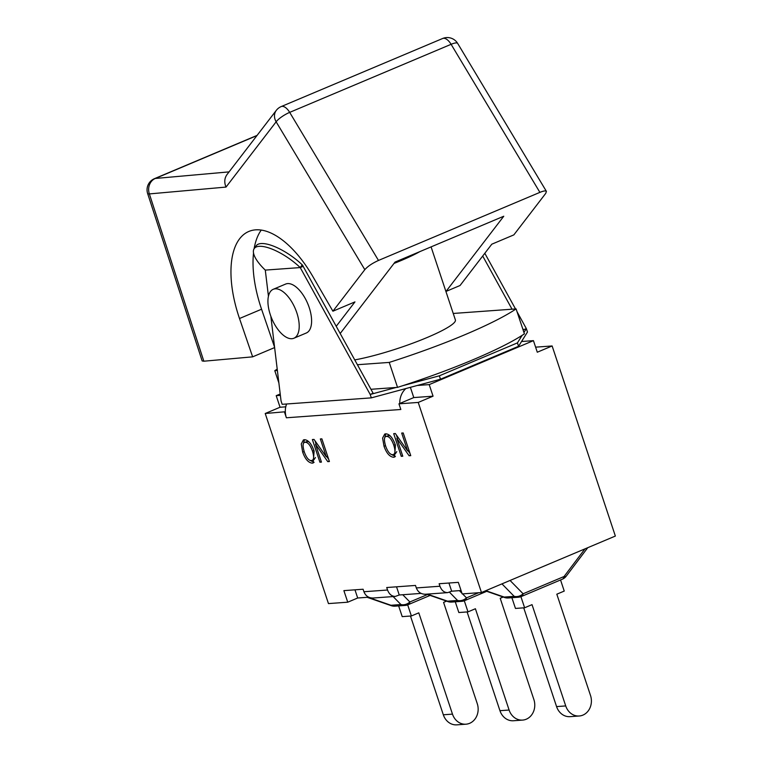 <?xml version="1.0" encoding="UTF-8"?>
<svg xmlns="http://www.w3.org/2000/svg" width="763" height="763" viewBox="0 0 763 763"><rect width="100%" height="100%" fill="white"/><g stroke="black" fill="none" stroke-linecap="round" stroke-linejoin="round"><path stroke-width="1.14" d="M272.429 320.107A26.562 12.752 -112.9 0 0 293.889 338.238A26.562 12.752 -112.9 0 0 295.319 308.815A26.562 12.752 -112.9 0 0 273.249 289.291A26.562 12.752 -112.9 0 0 272.429 320.107M273.249 289.291L285.639 284.065A26.562 12.752 67.1 0 1 307.108 302.205A26.562 12.752 67.1 0 1 306.287 333.011L293.889 338.238M270.846 316.235L281.042 400.909L282.176 404.314L371.323 397.866L417.313 385.468L429.207 384.609L533.442 340.651L537.295 352.22L552.126 345.963L535.607 347.155M370.952 389.292L396.131 387.47L370.198 394.461L300.231 267.575L302.196 264.809A4.101 3.557 -94.1 0 1 303.159 266.344L373.126 393.231L370.198 394.461L371.323 397.866M265.286 270.102A35.012 12.084 35.4 0 1 254.222 248.557A35.012 12.084 35.4 0 1 300.231 267.575L265.286 270.102L268.442 296.263M302.196 264.809A35.012 12.084 -144.6 0 0 256.187 245.781L254.222 248.557M300.231 267.575L303.159 266.344M396.131 387.47L397.533 387.366L389.235 362.415L357.399 364.724M277.379 370.513L274.785 370.694A139.6 19.666 161.6 0 1 277.217 369.101M278.896 383.045L274.785 370.694M453.232 313.459L516.103 308.91A139.6 19.666 161.6 0 1 389.235 362.415M431.085 246.888L455.397 319.964A62.785 8.841 161.6 0 1 420.623 340.174A62.785 8.841 161.6 0 1 354.738 359.898M419.984 251.561A62.785 8.841 161.6 0 1 394.004 263.435M397.533 387.366A139.6 19.666 -18.4 0 0 402.864 385.658A139.6 19.666 161.6 0 0 522.13 335.358A139.6 19.666 -18.4 0 0 524.41 333.86L516.103 308.91M523.075 329.874L526.346 328.615L523.943 332.458M522.13 335.358L517.428 342.892L439.354 375.816L402.864 385.658M523.418 329.845L522.541 328.252M512.04 309.206L482.702 256.015M517.428 342.892L518.554 346.297L527.481 332.01L526.346 328.615L517.056 311.762M515.511 308.958L484.81 253.287M340.193 333.507L395.043 262.081L503.761 216.234L446.002 291.437L460.051 285.515L491.792 244.198L513.842 234.89L545.745 193.354L546.403 191.37C545.717 190.54 543.552 190.874 539.899 192.371L378.486 260.441L289.682 112.38A12.074 3.004 149 0 0 276.139 121.813A12.074 10.215 -142.5 0 1 276.32 110.349L226.954 174.632C224.417 178.275 224.103 182.424 226.02 187.078L276.139 121.813L364.809 269.663C367.766 266.316 372.325 263.245 378.486 260.441M364.809 269.663L332.906 311.199L354.957 301.9L336.216 326.306M274.623 347.575L252.639 356.846L239.506 318.514A89.347 42.881 67.1 0 1 248.852 231.447A89.347 42.881 67.1 0 1 312.964 276.731L332.906 311.199M274.575 347.194L261.566 309.215A89.347 42.881 67.1 0 1 253.526 253.039M254.127 248.69A89.347 42.881 67.1 0 1 261.261 230.064M252.639 356.846L203.845 361.204L149.357 193.916L226.02 187.078M202.166 360.947L203.845 361.204M155.261 178.494L155.299 178.466A12.074 10.472 84.9 0 0 149.357 193.916A12.074 1.831 162 0 1 147.641 193.544L202.147 360.909M546.384 191.332L457.666 43.415A12.074 3.004 149 0 0 451.105 44.311L539.899 192.371M518.554 346.297L440.48 379.221L417.313 385.468M439.354 375.816L440.48 379.221M280.212 393.985L276.206 395.673L280.059 407.242L285.763 406.832M280.374 395.377L276.206 395.673M286.583 403.999A18.35 15.889 85.9 0 0 285.324 411.753L265.219 413.498L280.059 407.242M433.06 396.178L418.229 402.435L398.954 403.827L413.784 397.571L433.06 396.178L429.207 384.609M413.784 397.571L410.38 387.337M399.774 403.474A18.35 15.889 -94.1 0 1 405.887 388.548M521.549 341.509L533.442 340.651M521.787 341.128A18.35 15.889 -94.1 0 1 523.094 341.395M284.504 412.106L286.383 417.781A18.35 15.889 -94.1 0 1 285.324 411.753M461.052 590.514L451.658 591.201L447.747 592.622C444.19 592.603 441.596 590.476 439.955 586.232L439.126 583.733L458.334 582.35L462.187 593.919L481.463 592.517L615.36 536.055L552.126 345.963M421.119 593.404L399.249 594.987L395.339 596.418C391.781 596.399 389.187 594.263 387.547 590.018L386.717 587.529L415.501 585.44L416.331 587.939C418.019 592.183 421.1 594.272 425.554 594.234M368.71 597.2L357.685 598.001L347.737 602.198L328.462 603.59L265.219 413.498M427.538 594.52L409.865 601.969A9.661 8.288 135.6 0 1 400.937 604.544L390.952 605.269A9.661 1.364 109.1 0 0 391.171 605.65A9.661 9.661 0 0 0 395.034 606.156A9.661 8.364 -94.1 0 1 390.952 605.269L367.88 597.257M446.565 601.13L443.58 602.389L477.266 703.667A15.336 13.276 -94.1 0 1 465.983 724.192A15.336 13.276 -94.1 0 1 452.478 714.12L443.322 714.788A15.336 13.276 85.9 0 0 456.827 724.85L465.983 724.192M407.68 604.859L411.371 615.97L418.792 612.842L452.478 714.12M410.475 616.027L443.322 714.788M398.648 605.898L402.215 616.628L411.371 615.97M521.32 596.513A9.661 4.635 67.1 0 0 523.113 593.776A9.661 8.288 135.6 0 1 514.186 596.351A9.661 8.364 85.9 0 0 518.268 597.248A9.661 9.661 0 0 0 521.32 596.513L562.283 579.231A9.661 4.635 -112.9 0 0 564.076 576.504L523.113 593.776L510.056 580.462M562.283 579.231A9.661 9.661 0 0 0 566.241 576.16A9.661 2.938 -142.9 0 1 564.076 576.504L584.954 548.874M501.959 583.876L514.186 596.351L504.2 597.076A9.661 1.364 109.1 0 0 504.419 597.458A9.661 9.661 0 0 0 508.282 597.963L518.268 597.248M560.547 579.966L564.239 591.067L556.818 594.196L590.514 695.475A15.336 13.276 -94.1 0 1 579.222 715.999A15.336 13.276 -94.1 0 1 565.726 705.928L556.57 706.595A15.336 13.276 85.9 0 0 570.066 716.657L579.222 715.999M520.919 596.666L524.62 607.777L532.03 604.649L565.726 705.928M523.723 607.834L556.57 706.595M511.887 597.706L515.464 608.435L524.62 607.777M478.716 592.717L466.489 597.877A9.661 8.288 135.6 0 1 457.562 600.452A9.661 8.364 85.9 0 0 461.644 601.339A9.661 9.661 0 0 0 464.696 600.605L486.727 591.315M449.483 592.212L457.562 600.452L447.576 601.177A9.661 1.364 109.1 0 0 447.795 601.549A9.661 9.661 0 0 0 451.658 602.064L461.644 601.339M503.189 597.028L500.204 598.287L533.89 699.576A15.336 13.276 -94.1 0 1 522.607 720.091A15.336 13.276 -94.1 0 1 509.102 710.029L499.946 710.687A15.336 13.276 85.9 0 0 513.451 720.749L522.607 720.091M464.295 600.767L467.996 611.869L475.406 608.74L509.102 710.029M467.099 611.936L499.946 710.687M455.273 601.807L458.84 612.536L467.996 611.869M396.531 586.814L399.249 594.987M448.94 583.027L451.658 591.201M347.737 602.198L343.884 590.629L363.093 589.236L363.922 591.735C365.62 595.97 368.691 598.068 373.145 598.02M357.685 598.001L354.967 589.828M481.463 592.517L418.229 402.435M286.383 417.781L400.833 409.493L398.954 403.827M393.584 457.275C389.655 456.818 386.469 453.146 384.018 446.269L382.597 438.076L384.743 434.052L385.782 433.813C389.597 434.042 392.821 437.828 395.453 445.172L394.538 457.056L393.584 457.275L395.348 456.532M312.248 463.16C308.319 462.702 305.133 459.03 302.682 452.154L301.261 443.961L303.407 439.936L304.447 439.698C308.262 439.927 311.485 443.713 314.118 451.057L313.202 462.941L312.248 463.16L314.003 462.416M321.442 462.111L319.916 462.216L312.372 439.536L314.013 439.412L326.268 456.76L320.346 438.954L321.872 438.849L329.416 461.529L327.775 461.644L315.52 444.295L321.442 462.111M402.778 456.226L401.262 456.331L393.708 433.651L395.348 433.527L407.604 450.876L401.681 433.069L403.207 432.964L410.752 455.645L409.121 455.759L396.855 438.41L402.778 456.226M391.047 454.309L395.425 456.455M385.83 433.813L384.523 438.544M392.726 454.7C395.253 454.395 395.615 451.248 393.803 445.258C391.734 439.44 389.349 436.484 386.65 436.388C384.066 436.322 383.741 439.583 385.677 446.183C387.747 451.839 390.103 454.681 392.726 454.7L395.377 453.718L396.779 451.639M388.605 435.568L385.954 436.55L388.605 435.568L390.322 435.997M309.702 460.194L314.089 462.34M304.485 439.698L303.188 444.428M311.38 460.585C313.917 460.28 314.28 457.132 312.468 451.143C310.398 445.325 308.014 442.368 305.314 442.273C302.73 442.206 302.396 445.468 304.342 452.068C306.411 457.724 308.767 460.566 311.38 460.585L314.041 459.603L315.443 457.523M307.26 441.453L304.618 442.435L307.26 441.453L308.977 441.882M319.916 462.216L321.29 461.644M315.52 444.295L317.017 443.665M326.726 456.57L328.691 459.345M327.775 461.644L329.244 461.033M326.268 456.76L327.642 456.188M315.052 440.89L316.101 444.056M401.262 456.331L402.626 455.759M396.855 438.41L398.353 437.781M408.062 450.685L410.027 453.46M409.121 455.759L410.589 455.149M407.604 450.876L408.978 450.304M396.388 435.005L397.437 438.172M239.506 318.514L261.566 309.215M229.062 171.885L155.299 178.466A12.074 5.799 -112.9 0 0 154.431 178.676A12.074 12.074 0 0 0 147.65 193.564M281.204 106.572L442.626 38.503A12.074 5.799 67.1 0 1 451.105 44.311L289.682 112.38A12.074 5.799 -112.9 0 0 281.204 106.572A12.074 12.074 0 0 0 276.32 110.349M155.299 178.466L256.921 135.604M402.769 594.739L409.865 601.969A9.661 4.635 67.1 0 1 408.081 604.706L430.103 595.417M395.034 606.156L405.019 605.44A9.661 8.364 -94.1 0 1 400.937 604.544L393.126 596.571M485.802 590.686L504.2 597.076A9.661 8.364 85.9 0 0 508.282 597.963M464.696 600.605A9.661 4.635 67.1 0 0 466.489 597.877L462.578 593.891M461.968 593.261L459.393 590.638M427.232 594.11L447.576 601.177A9.661 8.364 85.9 0 0 451.658 602.064M439.955 586.232L416.331 587.939M387.547 590.018L363.922 591.735M384.018 446.269L385.496 445.64M393.803 445.258L395.272 444.638M302.682 452.154L304.16 451.524M312.468 451.143L313.936 450.523M154.431 178.676L257.093 135.385M457.666 43.415A12.074 12.074 0 0 0 442.626 38.503M405.019 605.44A9.661 9.661 0 0 0 408.081 604.706M367.156 597.315L391.171 605.65M587.748 547.7L566.241 576.16M485.402 590.858L504.419 597.458M426.498 594.158L447.795 601.549M425.649 594.224L447.643 592.632M373.241 598.011L395.244 596.418"/></g></svg>
